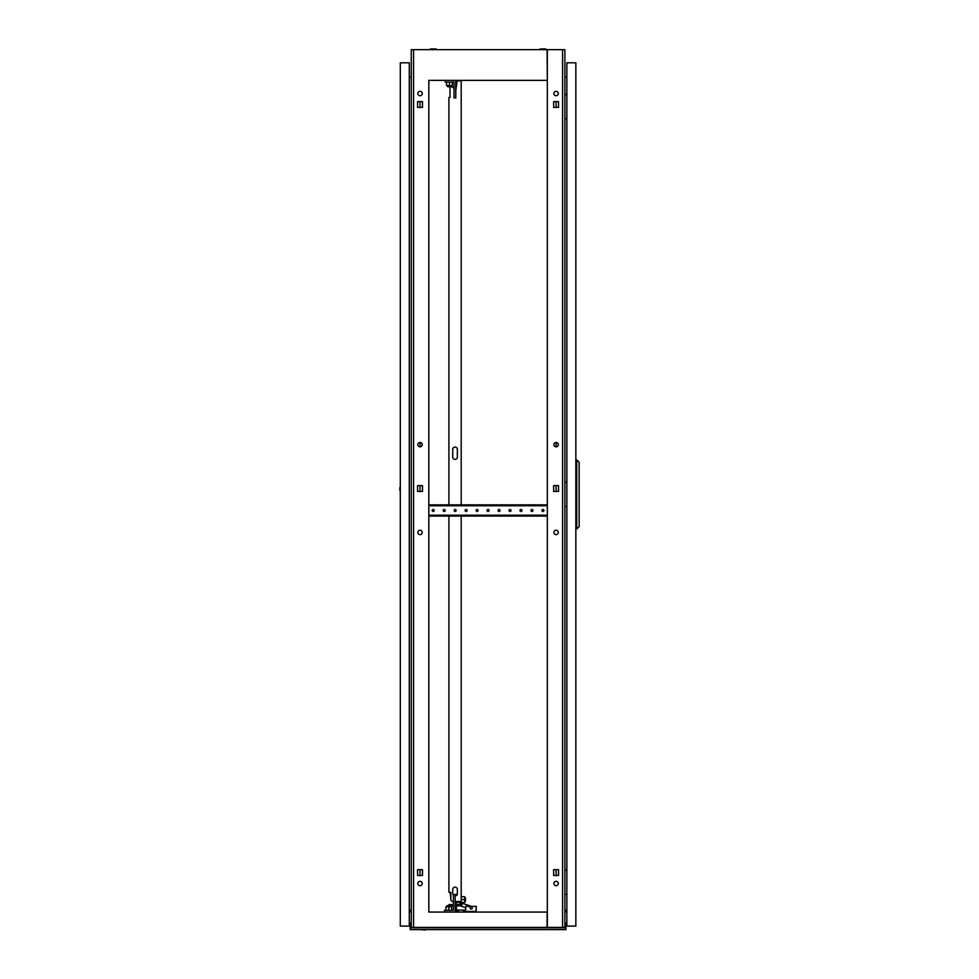 <?xml version="1.0" encoding="UTF-8"?>
<svg xmlns="http://www.w3.org/2000/svg" width="979" height="979" viewBox="0 0 979 979"><rect width="100%" height="100%" fill="white"/><g stroke="black" fill="none" stroke-linecap="round" stroke-linejoin="round"><path stroke-width="1.47" d="M545.854 49.648L545.854 48.95L540.016 48.95L540.016 49.648M436.132 49.648L436.132 48.95L430.295 48.95L430.295 49.648M428.826 912.061L428.826 80.376M547.322 80.376L547.102 49.648L429.047 49.648M547.102 49.648L564.883 49.648L564.883 927.419L547.102 927.419L547.102 912.061L429.047 912.061M547.102 80.376L429.047 80.376M429.047 927.419L547.102 927.419M564.883 911.706L566.853 911.877M411.266 911.706L409.295 911.877M556.096 534.62A2.191 2.191 0 0 0 558.299 532.417A2.191 2.191 0 0 0 556.096 530.226A2.191 2.191 0 0 0 553.906 532.417A2.191 2.191 0 0 0 556.096 534.62M556.096 446.84A2.191 2.191 0 0 0 558.299 444.65A2.191 2.191 0 0 0 556.096 442.447L556.096 446.84M556.096 881.333A2.191 2.191 0 0 1 558.299 883.523A2.191 2.191 0 0 1 556.096 885.726A2.191 2.191 0 0 1 553.906 883.523A2.191 2.191 0 0 1 556.096 881.333M556.096 91.341A2.191 2.191 0 0 1 558.299 93.543A2.191 2.191 0 0 1 556.096 95.734A2.191 2.191 0 0 1 553.906 93.543A2.191 2.191 0 0 1 556.096 91.341M558.556 491.434L558.556 485.633L556.096 485.633L556.096 491.434L558.556 491.434L558.556 485.633L553.637 485.633L553.637 491.434L558.556 491.434M556.096 869.658L558.556 869.658L558.556 875.459L556.096 875.459L556.096 869.658M558.556 101.62L558.556 107.409L556.096 107.409L556.096 101.62L558.556 101.62L553.637 101.62L553.637 107.409L558.556 107.409L558.556 101.62M420.052 530.226A2.191 2.191 0 0 0 417.849 532.417A2.191 2.191 0 0 0 420.052 534.62A2.191 2.191 0 0 0 422.243 532.417A2.191 2.191 0 0 0 420.052 530.226A2.191 2.191 0 0 1 422.243 532.417A2.191 2.191 0 0 1 420.052 534.62A2.191 2.191 0 0 1 417.849 532.417M420.052 442.447A2.191 2.191 0 0 0 417.849 444.65A2.191 2.191 0 0 0 420.052 446.84L420.052 442.447A2.191 2.191 0 0 1 422.243 444.65A2.191 2.191 0 0 1 420.052 446.84A2.191 2.191 0 0 1 417.849 444.65M420.052 881.333A2.191 2.191 0 0 0 417.849 883.523A2.191 2.191 0 0 0 420.052 885.726A2.191 2.191 0 0 0 422.243 883.523A2.191 2.191 0 0 0 420.052 881.333A2.191 2.191 0 0 1 422.243 883.523A2.191 2.191 0 0 1 420.052 885.726A2.191 2.191 0 0 1 417.849 883.523A2.191 2.191 0 0 1 420.052 881.333M420.052 91.341A2.191 2.191 0 0 0 417.849 93.543A2.191 2.191 0 0 0 420.052 95.734A2.191 2.191 0 0 0 422.243 93.543A2.191 2.191 0 0 0 420.052 91.341A2.191 2.191 0 0 1 422.243 93.543A2.191 2.191 0 0 1 420.052 95.734A2.191 2.191 0 0 1 417.849 93.543A2.191 2.191 0 0 1 420.052 91.341M420.052 875.459L420.052 869.658L417.592 869.658L417.592 875.459L422.5 875.459L422.5 869.658L417.592 869.658L417.592 875.459L420.052 875.459M420.052 491.434L420.052 485.633L417.592 485.633L417.592 491.434L422.5 491.434L422.5 485.633L417.592 485.633L417.592 491.434L420.052 491.434M420.052 107.409L420.052 101.62L417.592 101.62L417.592 107.409L422.5 107.409L422.5 101.62L417.592 101.62L417.592 107.409L420.052 107.409M428.826 49.648L411.266 49.648L411.266 927.419L413.579 927.419L413.579 49.648M428.826 927.419L413.579 927.419M409.295 910.127L411.266 909.944M411.266 77.194L409.295 77.023M558.299 444.65A2.191 2.191 0 0 0 556.096 442.447A2.191 2.191 0 0 0 553.906 444.65A2.191 2.191 0 0 0 556.096 446.84A2.191 2.191 0 0 0 558.299 444.65M558.299 532.417A2.191 2.191 0 0 0 556.096 530.226A2.191 2.191 0 0 0 553.906 532.417A2.191 2.191 0 0 0 556.096 534.62A2.191 2.191 0 0 0 558.299 532.417M558.299 93.543A2.191 2.191 0 0 0 556.096 91.341A2.191 2.191 0 0 0 553.906 93.543A2.191 2.191 0 0 0 556.096 95.734A2.191 2.191 0 0 0 558.299 93.543M558.299 883.523A2.191 2.191 0 0 0 556.096 881.333A2.191 2.191 0 0 0 553.906 883.523A2.191 2.191 0 0 0 556.096 885.726A2.191 2.191 0 0 0 558.299 883.523M564.883 909.944L566.853 910.127M566.853 77.023L564.883 77.194M562.57 927.419L562.57 49.648M558.556 875.459L558.556 869.658L553.637 869.658L553.637 875.459L558.556 875.459M547.322 927.419L547.322 49.648M555.228 929.609L549.953 929.609M424.874 930.05L420.921 929.609M424.959 930.05L426.195 929.609M534.595 929.609L529.333 929.609M446.816 929.609L441.553 929.609M410.825 925.216L410.177 925.216L410.177 923.026L410.825 923.026L410.825 927.309M565.972 925.216L565.311 925.216L565.311 923.026L565.972 923.026L565.972 927.309L564.883 927.309M411.266 927.309L410.177 927.309L410.177 929.609L565.972 929.609L565.972 927.811L410.177 927.811M410.177 925.216L410.177 927.309M565.311 925.216L565.311 927.309M400.301 75.004L400.301 69.729M400.301 919.183L400.301 913.921M399.86 490.381L399.86 487.566M400.301 114.824L400.301 109.562M400.301 879.362L400.301 874.088M400.301 926.097L400.301 62.815L409.295 62.815L409.295 926.097L400.301 926.097M432.228 510.475A0.991 0.991 0 0 1 433.207 509.496A0.991 0.991 0 0 1 434.199 510.475A0.991 0.991 0 0 1 433.207 511.466A0.991 0.991 0 0 1 432.228 510.475M443.193 510.475A0.991 0.991 0 0 1 444.185 509.496A0.991 0.991 0 0 1 445.176 510.475A0.991 0.991 0 0 1 444.185 511.466A0.991 0.991 0 0 1 443.193 510.475M454.17 510.475A0.991 0.991 0 0 1 455.162 509.496A0.991 0.991 0 0 1 456.141 510.475A0.991 0.991 0 0 1 455.162 511.466A0.991 0.991 0 0 1 454.17 510.475M465.147 510.475A0.991 0.991 0 0 1 466.126 509.496A0.991 0.991 0 0 1 467.118 510.475A0.991 0.991 0 0 1 466.126 511.466A0.991 0.991 0 0 1 465.147 510.475M476.112 510.475A0.991 0.991 0 0 1 477.103 509.496A0.991 0.991 0 0 1 478.095 510.475A0.991 0.991 0 0 1 477.103 511.466A0.991 0.991 0 0 1 476.112 510.475M487.089 510.475A0.991 0.991 0 0 1 488.068 509.496A0.991 0.991 0 0 1 489.059 510.475A0.991 0.991 0 0 1 488.068 511.466A0.991 0.991 0 0 1 487.089 510.475M498.054 510.475A0.991 0.991 0 0 1 499.045 509.496A0.991 0.991 0 0 1 500.036 510.475A0.991 0.991 0 0 1 499.045 511.466A0.991 0.991 0 0 1 498.054 510.475M509.031 510.475A0.991 0.991 0 0 1 510.022 509.496A0.991 0.991 0 0 1 511.001 510.475A0.991 0.991 0 0 1 510.022 511.466A0.991 0.991 0 0 1 509.031 510.475M520.008 510.475A0.991 0.991 0 0 1 520.987 509.496A0.991 0.991 0 0 1 521.978 510.475A0.991 0.991 0 0 1 520.987 511.466A0.991 0.991 0 0 1 520.008 510.475M530.973 510.475A0.991 0.991 0 0 1 531.964 509.496A0.991 0.991 0 0 1 532.955 510.475A0.991 0.991 0 0 1 531.964 511.466A0.991 0.991 0 0 1 530.973 510.475M541.95 510.475A0.991 0.991 0 0 1 542.929 509.496A0.991 0.991 0 0 1 543.92 510.475A0.991 0.991 0 0 1 542.929 511.466A0.991 0.991 0 0 1 541.95 510.475M545.022 516.08L545.022 515.199L547.212 515.199L547.322 516.08L428.826 516.08M547.212 504.883L547.212 505.764L545.022 505.764L545.022 504.883L547.322 504.883M428.826 504.883L431.127 504.883L431.127 505.764L428.937 505.764L428.826 504.883M545.022 504.883L431.127 504.883M428.937 516.08L428.937 515.199L431.127 515.199L431.127 516.08M545.022 515.199L431.127 515.199M545.022 505.764L431.127 505.764M456.018 89.15L457.144 80.816L455.798 80.816M456.863 82.126L455.798 82.126M448.908 504.883L448.908 97.496L450.022 97.496L450.022 86.96L452.922 86.96L454.036 89.15L454.036 82.126L452.286 82.126L452.286 85.638L449.434 85.638L449.434 82.126M448.908 905.697L448.908 904.596L451.099 904.596L450.548 905.905M453.008 901.524L453.008 901.524A2.191 2.191 0 0 1 450.817 899.334L450.817 892.31L448.908 892.31L448.908 516.08M461.195 516.08L461.195 905.905L459.873 905.905L459.873 901.524L455.137 901.524M457.144 80.816L461.195 80.816L461.195 504.883M455.137 895.92A2.301 2.301 0 0 0 457.352 893.619L457.352 889.458A2.301 2.301 0 0 0 455.051 887.145A2.301 2.301 0 0 0 452.739 889.458L452.739 893.619A2.301 2.301 0 0 0 453.375 895.21A2.301 2.301 0 0 1 452.739 893.619M457.352 449.361L457.352 457.046A2.301 2.301 0 0 1 455.051 459.347A2.301 2.301 0 0 1 452.739 457.046L452.739 449.361A2.301 2.301 0 0 1 455.051 447.06A2.301 2.301 0 0 1 457.352 449.361A2.301 2.301 0 0 0 455.051 447.06A2.301 2.301 0 0 0 452.739 449.361M456.447 902.405L459.432 902.405L459.873 901.524L459.873 903.274M459.873 905.905L456.447 905.905M444.601 912.061L444.601 910.299L453.375 910.299L453.375 905.905L451.099 905.905M450.817 899.334L450.218 892.31M452.739 457.046A2.301 2.301 0 0 0 455.051 459.347A2.301 2.301 0 0 0 457.352 457.046M457.352 889.458A2.301 2.301 0 0 0 455.051 887.145A2.301 2.301 0 0 0 452.739 889.458M453.375 910.299L453.375 894.5L456.447 894.5L456.447 895.455A2.301 2.301 0 0 0 457.352 893.619M450.022 97.496L448.908 97.496M459.873 904.596L456.447 904.596M453.375 903.274L453.375 904.596L451.099 904.596M464.707 901.304L465.453 901.304L465.453 897.792L464.707 897.792M461.195 896.691L464.707 896.691L464.707 902.405L461.195 902.405M464.707 899.542L461.195 899.542M471.156 908.989A1.101 1.101 0 0 0 472.257 907.888A1.101 1.101 0 0 0 471.156 906.787A1.101 1.101 0 0 0 470.055 907.888A1.101 1.101 0 0 0 471.156 908.989M463.471 911.4L476.198 911.4L476.198 906.346L465.674 906.346L465.674 910.078L456.447 910.078L456.447 901.524M455.137 911.4L458.649 911.4M471.401 906.346L462.431 903.348L461.452 906.26L465.674 907.668M463.471 912.061L463.471 910.078M458.649 912.061L458.649 910.078M446.999 906.787L446.999 905.697L450.548 905.697L450.548 906.787M455.137 894.5L455.137 912.061M448.774 910.299L448.774 906.787L445.922 906.787L445.922 910.299M448.774 906.787L451.625 906.787L451.625 910.299M451.209 85.638L451.209 86.739L447.648 86.739L447.648 85.638M455.798 80.376L455.798 97.924L454.036 97.924L454.036 82.126L445.261 82.126L445.261 80.376M449.434 85.638L446.583 85.638L446.583 82.126M566.719 94.633L566.853 91.133M564.883 94.633L566.853 94.633M566.853 118.777L564.883 118.777M566.719 870.147L566.853 866.635M564.883 870.147L566.853 870.147M566.853 894.28L564.883 894.28M566.719 482.39L566.853 478.878M564.883 482.39L566.853 482.39M566.853 506.535L564.883 506.535M575.848 62.815L575.848 926.097L566.853 926.097L566.853 62.815L575.848 62.815M579.14 462.198L579.14 526.714L576.741 528.917L576.741 460.008L579.14 462.198M575.848 528.917L576.741 528.917M575.848 460.008L576.741 460.008M459.873 903.715L461.195 903.715"/></g></svg>
